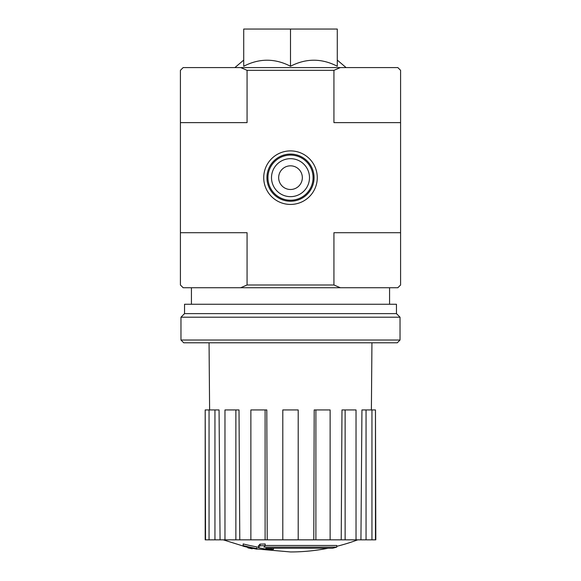 <?xml version="1.0" encoding="UTF-8"?>
<svg xmlns="http://www.w3.org/2000/svg" width="581" height="581" viewBox="0 0 581 581"><rect width="100%" height="100%" fill="white"/><g stroke="black" fill="none" stroke-linecap="round" stroke-linejoin="round"><path stroke-width="0.87" d="M332.593 548.239A192.638 182.143 90 0 0 336.762 547.12A192.638 182.143 90 0 1 332.593 548.239L265.771 548.239A189.82 186.937 90 0 0 273.506 549.365A188.556 153.507 90 0 1 268.48 549.503A190.532 187.634 -90 0 1 258.218 547.694A188.905 32.805 -90 0 0 260.056 545.77A184.816 150.464 -90 0 0 265.176 545.61A189.733 32.943 90 0 1 263.956 547.12L336.762 547.12L336.762 545.472L265.176 545.472M258.218 547.694L258.218 546.046A188.905 32.805 -90 0 0 260.056 544.114A184.816 150.464 -90 0 0 265.176 543.961L265.176 545.61M260.056 544.114L260.056 545.77M273.506 548.239L273.506 549.365M243.163 545.574L243.163 543.925A190.59 190.59 0 0 0 256.925 546.91L256.925 549.168A191.185 191.185 0 0 1 243.163 546.191L243.163 545.574A190.59 190.59 0 0 0 256.925 548.566M252.248 548.275L252.248 548.805A191.708 191.708 0 0 1 247.84 547.854L247.84 547.324M243.715 66.249C259.308 58.209 274.9 58.209 290.5 66.249C306.093 58.209 321.685 58.209 337.285 66.249L337.285 29.05L243.715 29.05L243.715 66.249M340.343 67.578L333.93 70.33L247.07 70.33L240.657 67.578L397.832 67.578L400.585 70.33L400.585 284.995L397.832 287.748L183.168 287.748L180.415 284.995L180.415 232.705L247.07 232.705L247.07 284.995L333.93 284.995L333.93 232.705L400.585 232.705M240.657 67.578L183.168 67.578L180.415 70.33L180.415 232.705M317.27 177.663A26.77 26.77 0 0 1 277.115 200.852A26.77 26.77 0 0 1 277.115 154.481A26.77 26.77 0 0 1 317.27 177.663M333.93 70.33L333.93 122.62L400.585 122.62M247.07 70.33L247.07 122.62L180.415 122.62M333.93 284.995L340.343 287.748M240.657 287.748L247.07 284.995M290.5 66.249L290.5 29.05M328.127 548.239A192.645 192.645 0 0 1 290.5 551.95L256.925 549.001M243.163 546.046L223.278 539.843M375.464 539.843L375.464 409.939L375.813 539.843L360.939 539.843L361.941 409.939L366.052 409.939L366.052 539.843M356.03 539.843L345.129 539.843L345.129 409.939L356.03 409.939L356.03 539.843L360.939 539.843M345.129 539.843L341.221 539.843L341.984 409.939L345.129 409.939M330.131 539.843L315.897 539.843L315.897 409.939L330.131 409.939L330.131 539.843L341.221 539.843M315.897 539.843L313.784 539.843L314.198 409.939L315.897 409.939M298.206 539.843L282.794 539.843L282.794 409.939L298.206 409.939L298.206 539.843L313.784 539.843M267.216 539.843L265.103 539.843L265.103 409.939L266.802 409.939L267.216 539.843L282.794 539.843M265.103 539.843L205.187 539.843L205.187 409.939L205.536 539.843M214.948 539.843L214.948 409.939L219.059 409.939L220.061 539.843M235.871 539.843L235.871 409.939L239.016 409.939L239.779 539.843M375.464 409.939L371.949 409.939L371.949 539.843M371.949 409.939L366.052 409.939M214.948 409.939L205.536 409.939M209.051 409.939L209.051 539.843M235.871 409.939L224.97 409.939L224.97 539.843M265.103 409.939L250.869 409.939L250.869 539.843M314.074 177.663A23.574 23.574 0 0 1 278.713 198.077A23.574 23.574 0 0 1 278.713 157.248A23.574 23.574 0 0 1 314.074 177.663M180.967 340.038L183.719 342.79L397.281 342.79L400.033 340.038L400.033 317.197L180.967 317.197L180.967 340.038L400.033 340.038M180.967 317.197L184.547 313.617L396.453 313.617L400.033 317.197M184.547 313.617L184.547 304.262L396.453 304.262L396.453 313.617M267.935 177.663A22.565 22.565 0 0 0 301.786 197.206A22.565 22.565 0 0 0 301.786 158.119A22.565 22.565 0 0 0 267.935 177.663M271.509 177.663A18.991 18.991 0 0 0 299.992 194.112A18.991 18.991 0 0 0 299.992 161.22A18.991 18.991 0 0 0 271.509 177.663M278.669 177.663A11.831 11.831 0 0 0 296.419 187.91A11.831 11.831 0 0 0 296.419 167.415A11.831 11.831 0 0 0 278.669 177.663M243.715 60.097L234.906 67.578M337.285 60.097L346.094 67.578M389.575 304.262L389.575 287.748M191.425 304.262L191.425 287.748M336.762 546.314A192.645 192.645 0 0 0 357.722 539.843M371.39 409.939L371.942 342.79M209.61 409.939L209.058 342.79"/></g></svg>
